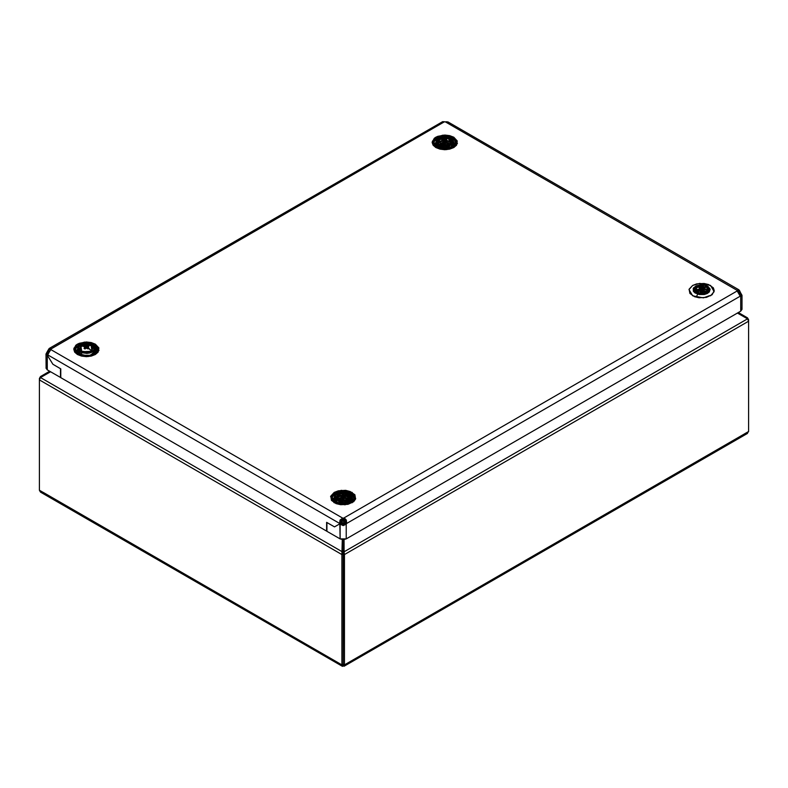 <?xml version="1.0" encoding="UTF-8"?>
<svg xmlns="http://www.w3.org/2000/svg" width="788" height="788" viewBox="0 0 788 788"><rect width="100%" height="100%" fill="white"/><g stroke="black" fill="none" stroke-linecap="round" stroke-linejoin="round"><path stroke-width="1.18" d="M441.418 147.169L442.817 146.361L441.418 147.169M443.811 145.79L444.836 144.45L445.87 145.79L444.836 145.189L444.836 145.8L444.836 145.189L445.87 145.79L444.836 144.45L444.836 145.8L444.836 145.189L443.811 145.79M443.969 144.48L442.147 145.534L443.969 144.48M441.25 146.046L440.482 146.499L441.25 146.046M446.855 146.361L447.495 146.726L446.855 146.361M447.535 145.534L445.712 144.48L447.535 145.534M342.258 666.293L40.513 492.086L39.4 490.225L39.4 378.407L39.4 379.875L40.513 377.59L50.58 371.778L40.513 377.59L342.258 551.797L40.513 377.59L39.4 379.875L341.894 554.525L342.258 539.613L342.258 551.797L343.164 552.319L343.164 664.58L343.164 553.787L341.894 554.525L342.258 551.797L343.164 552.319L343.164 539.662L343.164 553.787L341.894 554.525L341.894 664.865L343.164 664.126L343.164 552.319L344.06 551.797L344.435 554.525L344.435 664.865L343.164 664.126L343.164 665.594L341.894 664.865L341.894 554.525L39.4 379.875L39.4 490.225L341.894 664.865L343.164 664.126L343.164 553.787L344.435 554.525L343.164 553.787L343.164 552.319L344.06 551.797L344.06 539.613L344.435 664.865L748.6 431.519L748.6 321.179L747.487 318.884L344.06 551.797L747.487 318.884L737.42 313.072L747.487 318.884L748.6 321.179L748.6 431.519L342.455 666.323L341.894 664.865L43.212 492.421M741.981 295.323L741.981 309.408L740.72 311.171L740.72 296.495L740.208 296.199L740.72 296.495L740.208 296.199L740.72 296.495L740.72 292.969L738.917 293.422L739.814 295.411L739.193 293.855L740.72 292.969L738.809 293.491L740.444 292.545L741.981 295.323L740.72 296.495L740.72 311.171L346.208 538.933L346.208 524.256L344.681 523.38L343.164 524.335L343.164 519.942L344.425 520.799L344.425 523.734L344.425 520.799L343.164 519.942L343.164 524.335L343.164 519.942L343.154 524.335L341.894 523.744L341.894 520.799L343.164 519.942L341.894 520.799L341.894 523.744L339.835 523.833L334.516 526.906L326.892 522.503L326.892 531.309L340.111 538.933L326.892 531.309L326.892 522.503L334.516 526.906L341.362 522.946L339.835 523.833L340.111 538.933L343.154 539.662L343.164 552.319L343.164 539.662L346.208 538.933L346.208 524.256L344.681 523.38L341.628 523.38L340.111 524.256L346.208 524.256L343.154 525.576L340.111 524.256L340.111 538.933L346.208 538.933L740.72 311.171L741.892 308.926M748.6 321.179L344.435 554.525L748.6 321.179L748.6 319.711L748.6 321.179M343.164 664.126L343.164 664.717L343.164 664.126L344.435 664.865L344.06 666.293L343.164 665.594L343.164 664.126M744.788 433.725L748.6 431.519L746.906 433.636M747.034 318.628L747.487 317.85L748.6 319.711L747.487 317.85L738.317 312.55L747.487 317.85L747.034 318.628M444.836 147.947L444.836 147.386L444.836 147.947M444.836 147.179L444.836 146.499L444.836 147.179M445.969 146.46L447.456 147.317L445.969 146.46M447.604 145.307L446.284 144.549L447.604 145.307M49.683 371.256L40.513 376.556L40.966 377.334L40.513 376.556L39.4 378.407L40.513 376.556L49.683 371.256M441.999 147.445L443.703 146.46L441.999 147.445M443.388 144.549L441.822 145.455L443.388 144.549M440.935 145.957L440.315 146.322L440.935 145.957M447.446 147.494L447.535 146.253L447.446 147.494M447.584 145.514L447.633 144.834L447.584 145.514M432.159 142.382L433.124 145.199L435.872 147.573L439.98 149.159L444.836 149.72L449.682 149.159L453.799 147.573L457.385 143.436L453.799 137.22L443.043 135.152L435.872 137.22L436.759 138.058L435.872 137.22L434.296 138.333L432.159 142.401M73.747 349.311L74.702 352.128L77.46 354.501L81.568 356.087L86.424 356.649L91.27 356.087L95.387 354.501L98.973 350.364L95.387 344.149L84.631 342.081L77.46 344.149L78.347 344.986L77.46 344.149L75.875 345.262L73.747 349.311M709.456 295.687L710.54 295.796L714.125 291.659L710.54 285.443L699.774 283.375L692.603 285.443L689.136 289.196L689.855 293.422L694.524 296.712L699.094 297.805L706.422 297.381L712.116 294.692L714.253 290.624L713.288 287.817L708.609 284.537L704.039 283.444L696.72 283.857L692.603 285.443L689.017 289.59L692.603 295.796L703.359 297.874L709.456 295.687M347.478 500.163L347.478 498.942L347.478 500.163M353.359 500.478L350.985 494.578L353.32 500.538M351.044 502.616L352.118 502.724L355.703 498.587L352.118 492.372L341.362 490.303L334.191 492.372L335.077 493.209L334.191 492.372L330.724 496.125L331.443 500.35L336.112 503.64L340.682 504.734L348.01 504.31L353.694 501.621L355.595 498.981L354.866 494.746L350.197 491.466L345.627 490.372L338.308 490.786L334.191 492.372L330.605 496.519L334.191 502.724L344.947 504.793L351.044 502.616M335.294 493.544L335.599 494.263L335.294 493.544M337.274 493.623L349.045 493.623L337.274 493.623M350.364 497.258L350.266 495.977L349.99 497.031L346.031 495.652M342.603 495.406L341.844 495.445M340.278 495.652L335.422 497.632M334.89 498.095L333.501 501.119M333.885 502.547L333.59 501.897M350.512 495.002L350.325 495.731L350.512 495.002M332.999 500.538L335.324 494.578L332.96 500.478M433.272 145.406L433.508 144.726M449.16 145.012L449.16 143.78L449.16 145.012M455.031 145.327L452.667 139.427L454.991 145.376M452.716 147.464L453.799 147.573L456.548 145.199L457.267 140.973L453.799 137.22L449.682 135.634L444.836 135.073L437.793 136.314L435.872 137.22L432.287 141.367L435.872 147.573L446.629 149.641L452.716 147.464M436.966 138.392L437.281 139.112L436.966 138.392M438.946 138.471L450.716 138.471L438.946 138.471M454.489 145.967L453.1 142.943M452.036 142.106L451.938 140.816L451.662 141.879L446.481 140.323M451.563 148.331L438.108 148.331M452.007 140.579L452.194 139.85L452.007 140.579M96.619 352.256L94.255 346.356L96.579 352.305M94.304 354.393L95.387 354.501L98.136 352.128L98.855 347.902L95.387 344.149L91.27 342.563L86.424 342.002L79.381 343.243L77.46 344.149L73.865 348.286L77.46 354.501L88.217 356.57L94.304 354.393M78.554 345.321L78.869 346.04L78.554 345.321M80.534 345.39L92.304 345.39L80.534 345.39M78.15 349.862L76.761 352.896M93.782 346.769L93.595 347.508L93.782 346.769M76.259 352.305L78.593 346.356L76.219 352.256M345.331 518.898L346.326 520.08L346.72 523.38L740.208 296.199L737.154 290.92L343.666 518.1L342.652 518.1L50.836 349.616L50.836 349.035L444.324 121.854L445.338 121.854L737.154 290.329L737.154 290.92L737.154 290.329L737.154 290.92L737.154 290.329L740.208 292.092L740.444 292.545L740.208 292.092L738.681 292.969L740.208 292.092L739.518 290.545L738.809 289.826L737.154 290.329L445.338 121.854L442.649 121.677L49.181 348.523L50.462 348.611L50.836 349.616L47.28 355.191L52.865 364.292L60.489 368.695L60.489 377.501L60.489 368.695L52.865 364.292L47.28 355.191L47.782 354.905L339.598 523.38L341.125 522.503L341.628 523.38L339.835 523.833L341.362 522.946L342.652 518.1L343.666 518.1L343.666 519.853L342.652 519.853L342.652 518.1L339.598 523.38L339.835 523.833L341.125 522.503L340.849 521.449L341.834 520.021L343.666 519.853L345.193 522.503L346.72 523.38L346.208 524.256L346.72 523.38L343.666 518.1L343.666 519.853L345.252 520.701L345.193 522.503L346.72 523.38L740.208 296.199L738.809 293.491L740.444 292.545L738.809 293.491L737.154 290.92L343.666 518.1L345.331 518.898M47.28 369.868L60.489 377.501L47.28 369.868L47.28 355.191L46.009 354.019L47.28 351.675L48.797 352.551L48.176 354.117L48.797 352.551L47.28 351.675L47.782 350.798L49.309 351.675L48.797 352.551L49.309 351.675L47.782 350.798L47.28 351.675L47.28 369.868L46.009 368.114L47.28 369.868M46.738 366.725L46.344 367.159M46.098 367.622L46.009 354.019M49.595 351.507L50.353 350.355L49.595 351.507M741.646 308.453L741.252 308.019M344.681 523.38L345.193 522.503L344.681 523.38M738.917 293.422L737.637 291.649L738.917 293.422M326.636 522.355L334.516 526.906L339.835 523.833L334.516 526.906L326.636 522.355L326.636 531.161L326.636 522.355M60.745 377.649L326.636 531.161L60.745 377.649L60.745 368.843L52.865 364.292L60.745 368.843L60.745 377.649M96.077 352.896L94.688 349.862M93.151 355.26L79.696 355.26M77.529 353.595L84.474 356.077L90.177 355.802L93.742 354.58L96.254 352.719L97.377 350.63L97.16 348.296L95.309 346.011L97.348 350.749L92.984 354.935L84.779 356.107L77.263 353.526L79.952 355.024L84.454 356.097L90.354 355.792L93.181 354.905L95.476 353.595L97.712 350.433L97.279 347.636L95.575 345.715L97.466 348.03L97.682 350.591L94.846 354.039L89.162 355.999L82.563 355.802L77.263 353.526L75.047 349.931L75.707 347.39L79.657 344.336L85.882 343.056L92.294 343.992L95.309 346.011L88.108 343.489L79.933 344.632L75.51 348.769L77.421 353.507L75.461 350.611L75.786 348.069L80.278 344.494L87.596 343.46L95.575 345.715L90.876 343.568L82.494 343.45L79.657 344.336L75.845 347.193L75.126 348.798L75.569 351.596L77.46 353.516L78.623 350.571L77.894 347.705L80.041 345.095L84.336 343.607L87.704 343.519L93.358 345.489L91.546 352.453L79.48 351.409L76.879 353.694L79.48 351.409L81.292 344.435L95.959 345.548L93.358 345.489L95.043 348.207L93.811 351.015L90.098 352.955L86.828 353.418L81.972 352.709L78.613 350.571M94.225 350.571L95.378 353.516M445.033 140.244L444.038 140.264M442.295 140.441L437.104 142.48M436.562 142.943L435.173 145.967M434.671 145.376L437.005 139.427L434.631 145.327M448.638 145.209L441.034 145.209L444.836 144.45L448.638 145.209M440.709 143.613L443.496 142.776L440.709 143.613M443.959 142.727L445.112 142.687L443.959 142.727M446.372 142.795L448.963 143.613L446.372 142.795M435.872 146.588L437.035 143.643L436.217 141.751L436.719 139.831L441.162 137.013L447.751 136.826L451.77 138.56L449.958 145.524L437.892 144.48L435.291 146.765L437.892 144.48L439.704 137.506L454.371 138.619L451.77 138.56L453.208 140.313L453.366 142.254L451.219 144.864L446.914 146.351L441.91 146.204L437.025 143.643M452.637 143.643L453.789 146.588M352.817 501.119L351.428 498.095M349.882 503.483L336.427 503.483M339.027 498.765L341.677 497.947L339.027 498.765M336.102 498.735L335.954 497.287L342.307 492.638L342.819 494.046L343.617 494.037L344.001 496.253L343.745 494.775L345.981 495.179L346.04 495.938L350.099 498.006L349.517 494.834L349.517 497.474L344.484 495.888L344.07 497.336L342.701 497.366L342.573 496.312L341.667 497.918L341.834 498.765L342.77 498.164M343.282 497.839L343.913 497.868L343.282 497.839M344.592 497.937L347.281 498.765L344.592 497.937M346.956 500.36L339.362 500.36L343.154 499.602L346.956 500.36M334.27 501.818L336.87 503.276L341.214 504.31L346.917 504.024L350.483 502.803L352.985 500.941L354.117 498.863L353.901 496.519L352.049 494.234L354.088 498.971L349.724 503.158L341.519 504.33L334.004 501.749L336.693 503.256L341.194 504.32L347.084 504.015L349.921 503.128L352.216 501.828L354.452 498.666L354.009 495.869L352.315 493.938L354.206 496.263L354.413 498.824L351.576 502.271L345.902 504.221L339.303 504.024L334.004 501.749L331.787 498.154L333.403 494.45L336.387 492.559L342.622 491.279L349.025 492.214L352.049 494.234L344.849 491.722L336.663 492.864L332.25 497.001L334.161 501.729L332.191 498.834L332.516 496.302L337.008 492.717L344.336 491.682L352.315 493.938L347.606 491.791L339.224 491.673L336.387 492.559L332.575 495.416L331.866 497.031L332.3 499.828L334.201 501.739L335.353 498.794L334.624 495.928L336.771 493.318L339.48 492.165L344.435 491.742L350.099 493.712L348.286 500.675L336.22 499.631L333.619 501.917L336.22 499.631L338.032 492.667L352.699 493.771L350.099 493.712L351.773 496.43L350.552 499.237L346.828 501.178L341.874 501.592L338.712 500.941L335.353 498.794M350.956 498.794L352.118 501.739M342.652 518.1L50.836 349.616L49.181 352.187L47.782 354.905L339.598 523.38L339.983 520.08L342.652 518.1M738.809 289.826L448.008 121.933L446.097 121.726M49.181 348.523L47.782 350.798L444.324 121.854L441.103 123.145M706.925 284.803L705.467 285.295L709.269 291.993L697.675 294.19L696.218 297.027L697.675 294.19L693.873 287.492L706.925 284.803M703.842 290.674L703.842 293.845L703.842 290.674L703.132 290.506L706.56 292.909L703.842 290.674M696.572 292.909L699.941 290.516L697.607 291.471L696.572 292.909M701.015 290.378L701.606 290.358L701.015 290.378M705.142 289.186L703.704 288.871L705.142 289.186L705.142 286.418L705.142 289.186L708.51 291.077L705.142 289.186M702.344 288.723L701.379 288.704L702.344 288.723M700.207 288.763L694.632 291.077L696.415 289.797L700.207 288.763M705.142 285.67L709.476 289.738L705.713 293.629L698.001 293.816L693.657 289.738L697.429 285.857L703.694 285.345L700.621 285.207L696.415 286.28L693.952 288.516L694.051 291.166L695.568 292.722L699.448 294.141L702.522 294.279L706.728 293.205L708.629 291.806L709.417 289.196L708.461 287.502L705.142 285.67M705.467 285.295L708.116 286.497L710.136 289.147L709.269 291.993L707.191 293.52L704.255 294.476L699.251 294.545L695.026 292.988L693.371 291.294L693.263 288.408L695.952 285.965L700.532 284.793L705.467 285.295M94.008 349.734L94.284 348.956L94.008 349.734M80.061 354.679L80.061 351.812L80.061 354.679L81.105 355.349L79.992 354.63L78.751 353.073L78.79 350.768L80.061 354.679M80.061 351.162L81.725 344.77L92.777 345.735L91.122 352.118L80.061 351.162L83.745 352.738L88.325 352.876L91.122 352.118L93.201 350.798L94.324 348.227L93.575 346.503L91.743 345.065L89.103 344.149L84.513 344.011L81.725 344.77L78.977 346.897L78.524 348.66L80.061 351.162M91.733 355.349L94.048 350.768L93.861 353.516L91.733 355.349M350.749 497.957L351.015 497.179L350.749 497.957M351.576 495.583L351.744 495.11L351.576 495.583M339.106 501.917L338.219 500.754L340.564 502.685L344.366 503.01L346.878 502.143L348.099 500.754L339.106 501.917M338.16 499.828L342.012 497.366L339.431 498.233L338.16 499.828M344.839 497.455L347.203 498.469L347.203 500.272L347.203 498.469L344.839 497.455M347.203 501.07L347.203 501.917L347.203 501.07M336.791 502.902L336.791 500.035L336.791 502.902L337.845 503.571L336.663 502.803L335.481 501.296L335.521 498.991L336.791 502.902M336.791 499.385L338.456 493.002L349.517 493.958L347.853 500.341L336.791 499.385L340.475 500.971L345.065 501.099L347.853 500.341L350.601 498.213L351.054 496.45L350.315 494.726L348.483 493.288L345.834 492.372L341.253 492.234L337.303 493.593L335.718 495.12L335.255 496.883L336.791 499.385M342.75 495.632L341.874 495.682L342.75 495.632M340.308 495.938L336.21 498.006L340.308 495.938M348.473 503.571L350.788 498.991L350.601 501.739L348.473 503.571M348.148 499.828L347.203 498.469L348.148 499.828M340.495 502.655L345.824 502.655L340.495 502.655M345.42 502.783L340.889 502.783L345.42 502.783M435.675 146.598L433.784 144.273L433.577 141.712L435.084 139.299L438.069 137.407L442.088 136.314L446.52 136.196L450.706 137.063L453.986 138.786L449.288 136.639L440.906 136.521L435.774 138.708L433.538 141.87L434.749 145.741L438.364 148.105L445.742 149.247L451.603 147.977L455.415 145.12L456.154 142.007L453.986 138.786L455.878 141.101L456.094 143.672L453.258 147.11L449.682 148.637L443.142 149.188L438.965 148.321L435.675 146.598M435.941 146.667L442.895 149.149L448.589 148.873L452.154 147.651L455.395 144.756L455.385 140.963L453.721 139.082L446.52 136.57L438.345 137.713L433.922 141.85L435.833 146.578L433.873 143.682L434.198 141.141L438.689 137.565L446.008 136.531L453.986 138.786L455.76 143.82L451.406 148.006L443.191 149.178L435.941 146.667L434.277 144.756M452.42 142.805L452.696 142.027L452.42 142.805M453.248 140.431L453.415 139.959L453.248 140.431M440.787 146.765L439.901 145.603L442.235 147.533L446.047 147.858L448.559 146.992L449.771 145.603L440.787 146.765M439.842 144.677L443.477 142.244L441.113 143.081L439.842 144.677M446.491 142.293L448.884 143.317L448.884 145.12L448.884 143.317L446.491 142.293M448.884 145.918L448.884 146.765L448.884 145.918M438.473 147.75L438.473 144.884L438.473 147.75L439.517 148.42L438.404 147.701L437.163 146.144L437.202 143.84L438.473 147.75M438.473 144.234L440.137 137.841L451.199 138.806L449.534 145.189L438.473 144.234L442.157 145.81L446.737 145.947L449.534 145.189L451.613 143.869L452.736 141.298L451.987 139.575L450.155 138.136L447.515 137.22L442.925 137.082L440.137 137.841L437.389 139.969L436.936 141.732L438.473 144.234M451.199 139.683L451.199 142.323L447.269 140.697L451.199 142.323L451.199 139.683M445.151 140.481L444.097 140.491L445.151 140.481M442.6 140.658L437.892 142.855L442.6 140.658M450.145 148.42L452.47 143.84L452.273 146.588L450.145 148.42M451.78 142.855L451.199 142.323L451.78 142.855M449.83 144.677L448.884 143.317L449.83 144.677M442.166 147.504L447.495 147.504L442.166 147.504M447.101 147.632L442.57 147.632L447.101 147.632M87.291 347.941L86.985 347.203L87.291 347.941M86.68 346.493L86.985 347.203L86.68 346.493L87.842 345.981L88.827 346.523L87.852 347.469L91.979 351.261L91.162 345.38L80.859 345.893L91.073 345.361L91.979 351.261L88.63 348.532L86.158 348.148L84.996 348.986L84.011 348.424L85.055 347.606L83.814 346.661L87.842 345.981L87.882 346.986L87.842 345.981L88.827 346.523L87.793 347.035L87.763 348.02L87.793 347.035L89.024 348.306L88.069 348.867L86.158 348.148L84.996 348.986L84.011 348.424L85.134 348.887L84.011 348.424L85.055 347.606L85.143 348.877L84.218 346.405L80.859 345.893L84.769 346.08L86.296 347.833L84.769 346.08L86.68 346.493M85.981 347.035L86.119 347.528L85.981 347.035M86.394 347.971L86.119 347.528L86.394 347.971M81.775 351.783L80.859 345.893L81.775 351.783L91.979 351.261L81.775 351.783M79.361 350.502L78.869 348.956L83.223 344.799L91.152 345.38L93.969 348.956L93.477 350.502M79.046 351.034L79.736 353.989L81.578 355.309L81.578 352.571L81.578 355.309L82.681 355.752L78.869 351.97L78.869 350.857M87.626 348.552L87.852 347.469L87.626 348.552M85.862 348.365L85.271 347.872L85.862 348.365M85.744 348.454L84.986 347.173L85.744 348.454M93.969 350.857L93.969 351.97L90.157 355.752L93.043 354.058L93.969 351.95M93.939 351.576L93.792 351.034M701.704 292.013L702.492 291.235L701.704 292.013L703.083 291.609L703.132 290.476L703.083 291.609L702.01 292.2L702.492 291.235L701.704 292.013M694.514 291.806L697.547 286.566L707.033 287.246L706.57 292.9L696.316 292.762L706.57 292.9L703.556 289.964L701.143 289.423L699.862 290.181L698.995 289.56L700.158 288.812L699.143 287.787L699.586 287.561L696.572 286.842L706.816 286.99L696.572 286.842L696.139 293.057L696.572 286.842L700.207 287.285L701.901 289.511L701.241 287.797L701.99 287.817L702.551 289.304L701.99 287.817L703.349 287.413L704.147 287.984L702.985 288.428L703.556 289.964L706.57 292.9L706.935 287.009L699.251 286.103L694.09 289.659M707.033 290.26L703.595 289.068L707.033 290.26L707.033 287.246L707.033 290.26L708.353 291.353L707.033 290.26M702.423 288.93L701.468 288.91L702.423 288.93M699.813 289.029L694.789 291.353L699.813 289.029M696.631 292.939L699.99 290.742L696.631 292.939M703.123 290.733L705.211 291.491L705.211 293.491L705.211 291.491L706.511 292.939M699.852 288.428L700.611 289.245L699.143 287.787L700.414 288.94L699.143 287.787L700.207 287.285L704.147 287.984L702.975 288.526L703.999 289.767L701.054 292.19L703.999 289.767L702.935 290.26L701.901 289.432L701.064 291.107L702.935 290.26L700.04 291.57L701.054 292.19L700.374 291.373M700.453 291.343L701.212 291.373L701.901 289.432L701.143 289.423L700.325 290.841L701.143 289.423L699.862 290.181L700.059 291.018L698.995 289.56L700.177 288.378L700.749 289.413M699.882 290.348L697.222 291.491L696.326 292.762L701.478 290.191M704.147 287.984L703.487 289.285M702.827 290.733L702.522 291.333L702.827 290.733M700.365 291.205L701.586 290.605L700.365 291.205M701.901 289.491L700.207 287.285L701.241 287.797L701.901 289.511M701.675 290.457L701.005 289.689L701.675 290.457M703.28 290.358L705.674 291.304L706.816 292.762M709.052 290.851L707.033 287.246L708.629 291.806M702.965 288.861L702.748 289.767M342.534 498.853L343.371 498.39L342.583 499.099L344.06 499.001L345.203 496.716L344.06 499.001L342.583 499.099L343.371 498.39L342.534 498.853M342.494 498.44L343.105 498.558L342.494 498.44M344.228 497.277L344.031 496.322L344.228 497.277M335.658 497.691L344.001 500.951L335.954 497.287L342.307 492.638L350.355 496.312L342.307 492.638L342.819 494.046L342.248 494.076L343.824 496.657L342.248 494.076L343.391 496.529L342.297 494.864L341.874 495.691L340.278 495.435L340.327 496.233L341.982 496.046L342.199 497.573L338.219 499.868L342.209 497.583L340.327 496.233L341.972 497.297L341.982 496.046L342.573 496.627L341.834 498.765L344.07 497.336L343.469 497.307L344.001 500.951L343.489 497.346L342.031 497.721L342.701 497.366L342.573 496.312L340.327 496.233L340.278 495.435L341.825 495.209L342.248 494.076L343.617 494.037L344.474 496.076L344.326 495.051L345.991 495.228L346.04 495.967L344.484 495.888L343.814 497.986L346.04 495.967L343.716 498.42L344.484 495.888L344.07 497.336L342.662 498.262M348.424 500.616L346.612 502.527L342.731 503.256L339.855 502.606L337.885 500.616L342.987 503.266L348.365 500.804M350.217 498.735L350.65 496.676L342.928 492.825L335.619 496.933M350.355 496.312L344.001 500.951L350.355 496.312M350.65 499.681L349.882 502.173L346.897 503.975L350.65 499.681M349.941 498.282L345.863 496.125L349.941 498.282M340.327 496.154L336.377 498.282L340.327 496.154M335.786 499.257L336.565 502.32L339.421 503.975L335.658 500.705L335.786 499.257M336.565 495.061L343.154 492.825L349.754 495.061M344.73 497.671L348.089 499.868M344.257 498.597L344.543 498.046L344.257 498.597M343.617 494.037L344.277 496.962L343.617 494.037M337.904 499.69L338.978 498.292L341.844 497.218L337.963 499.533M344.917 497.297L347.203 498.203L348.404 499.69L344.917 497.297M350.65 496.676L342.711 492.618L335.609 497.179M342.278 497.563L347.912 499.474M444.245 142.392L445.309 142.441L444.984 143.17L443.595 143.672L444.944 144.007L447.732 140.924L447.091 141.613L444.984 141.229L444.196 142.224L442.984 141.85L443.388 140.481L443.506 141.111L441.93 140.185L447.732 137.811L438.187 139.978L437.35 142.598M444.718 143.347L443.821 142.864L444.718 143.347M440.167 143.958L443.555 142.461L440.216 144.115L440.216 144.874L440.167 143.958M444.008 142.411L449.446 144.115M450.086 144.529L446.629 142.145L448.668 142.904L450.086 144.529M443.349 142.086L439.96 143.81L443.349 142.086M437.773 143.583L437.98 140.097L447.732 137.811L451.751 143.731L441.94 145.484L438.187 139.978L441.94 145.484L443.683 142.067L441.94 145.484L451.475 143.317L447.732 137.811L445.988 139.013L446.678 139.24L446.284 140.303L447.732 140.924L444.836 142.933L447.091 141.613L445.693 141.072L445.309 142.431L444.393 142.195L444.984 141.229L444.196 142.224L442.984 141.85L443.536 142.185L442.984 141.85L443.654 140.885L441.93 140.185L443.417 141.239L441.93 140.185L442.285 139.772L443.979 139.712L444.599 141.229M437.458 144.106L441.093 148.824L437.803 146.637L437.458 144.106M448.569 148.824L451.751 146.785L451.751 144.49L451.8 146.726L452.204 144.106L451.751 146.785L448.579 148.824M437.911 140.402L437.911 142.894L437.911 140.402M443.664 141.416L444.422 141.958L443.664 141.416M444.599 141.899L445.693 141.072L444.984 143.17L443.24 143.16L444.196 142.224L443.24 143.16L443.644 142.254L443.595 143.672L444.393 143.199L443.595 143.672L444.944 144.007L447.732 140.924L446.008 139.9L446.038 140.983L446.678 139.24L446.471 140.372L446.678 139.24L445.466 138.875L445.998 141.18L445.466 138.875L444.688 139.555L445.072 140.313L443.979 139.712L444.442 141.072M444.708 141.722L445.269 141.889L444.708 141.722M445.427 143.712L446.304 142.5L445.427 143.712M445.653 141.466L445.072 140.313L445.653 141.466M444.196 142.461L443.693 143.052L444.54 142.401M446.313 142.5L449.771 144.706M451.613 143.121L447.663 141.003L451.613 143.121M445.259 140.688L444.186 140.697L445.259 140.688M442.846 140.835L438.049 143.121L442.846 140.835M450.106 145.465L448.53 147.248L444.737 148.114L441.004 147.169L439.566 145.465M439.586 144.529L439.96 143.81M438.236 139.909L444.836 137.673L451.425 139.909M452.322 141.466L447.17 137.89L439.369 139.023M439.517 145.12L443.821 148.055L449.712 146.263M344.06 666.293L747.487 433.38M710.924 295.441L711.131 294.968M454.184 147.218L454.4 146.745M77.066 354.147L76.86 353.674M95.772 354.147L95.988 353.674M435.478 147.218L435.271 146.745M352.512 502.37L352.719 501.897M96.983 351.684L88.286 356.038L77.49 353.536L75.855 351.684M353.714 499.907L345.026 504.261L334.22 501.759L332.595 499.907M455.395 144.756L446.697 149.109L435.902 146.607M78.869 348.956L78.869 349.803M93.969 348.956L93.969 349.803M694.021 290.26L698.759 286.005L706.935 287.009L708.629 288.605L709.121 290.26M699.931 290.486L699.399 289.856M343.647 494.283L343.745 495.169M350.709 497.179L350.65 496.607M437.281 142.027L437.98 140.097L446.392 137.545L452.381 142.027M443.339 143.022L443.191 141.978"/></g></svg>
